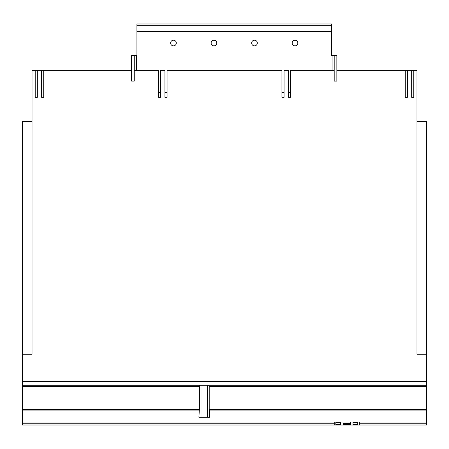 <?xml version="1.0" encoding="UTF-8"?>
<svg xmlns="http://www.w3.org/2000/svg" width="449" height="449" viewBox="0 0 449 449"><rect width="100%" height="100%" fill="white"/><g stroke="black" fill="none" stroke-linecap="round" stroke-linejoin="round"><path stroke-width="0.67" d="M350.574 423.469L350.574 424.709L343.014 424.709L343.014 423.469L350.574 423.469L350.574 422.032M343.014 422.032L343.014 423.469M334.191 55.575L334.191 81.095L336.851 81.095L336.851 55.575L331.536 55.575L331.536 23.993L136.928 23.993L136.928 55.575L134.268 55.575L134.268 81.095L131.608 81.095L131.608 55.575L134.268 55.575M331.536 25.324L136.928 25.324M353.004 422.032L353.004 424.709L357.758 424.709L357.758 422.032M335.83 422.032L335.83 424.709L340.583 424.709L340.583 422.032M331.536 31.458L136.928 31.458M170.62 43.025A2.834 2.834 0 0 1 173.454 40.191A2.834 2.834 0 0 1 176.294 43.025A2.834 2.834 0 0 1 173.454 45.865A2.834 2.834 0 0 1 170.62 43.025M211.137 43.025A2.834 2.834 0 0 1 213.971 40.191A2.834 2.834 0 0 1 216.811 43.025A2.834 2.834 0 0 1 213.971 45.865A2.834 2.834 0 0 1 211.137 43.025M251.653 43.025A2.834 2.834 0 0 1 254.488 40.191A2.834 2.834 0 0 1 257.322 43.025A2.834 2.834 0 0 1 254.488 45.865A2.834 2.834 0 0 1 251.653 43.025M292.17 43.025A2.834 2.834 0 0 1 295.004 40.191A2.834 2.834 0 0 1 297.839 43.025A2.834 2.834 0 0 1 295.004 45.865A2.834 2.834 0 0 1 292.17 43.025M413.787 70.33L413.787 97.343L411.66 97.343L411.66 70.33L416.981 70.33L416.981 354.278L426.55 354.278L426.522 121.404M22.478 121.404L22.45 425.007L334.236 425.007L334.236 422.032M22.478 354.278L22.478 121.376L32.019 121.376M158.57 92.421L160.697 92.421M164.946 92.421L167.073 92.421M281.927 92.421L284.054 92.421M288.303 92.421L290.43 92.421M41.594 70.33L43.716 70.33L43.716 97.343L41.594 97.343L41.594 70.33L37.34 70.33L37.34 97.343L35.213 97.343L35.213 70.33L37.34 70.33M405.284 70.33L407.406 70.33L407.406 97.343L405.284 97.343L405.284 70.33L336.851 70.33M416.981 121.376L426.522 121.376L426.522 354.278M35.213 70.33L32.019 70.33L32.019 354.278L22.45 354.278M334.191 70.33L290.43 70.33L290.43 97.343L288.303 97.343L288.303 70.33L284.054 70.33L284.054 97.343L281.927 97.343L281.927 70.33L167.073 70.33L167.073 97.343L164.946 97.343L164.946 70.33L160.697 70.33L160.697 97.343L158.57 97.343L158.57 70.33L134.268 70.33M411.66 70.33L407.406 70.33M131.608 70.33L43.716 70.33M359.352 422.032L359.352 425.007L237.061 425.007M426.55 425.007L359.352 425.007L426.55 425.007L359.352 425.007L426.55 425.007L426.55 423.749L359.352 423.749M426.55 354.278L426.55 423.749M208.852 385.236L426.55 385.236L22.45 385.236L208.852 385.236L209.217 386.589L209.217 409.409L209.7 417.244L207.59 417.244L207.59 385.236M426.55 422.032L22.45 422.032M334.236 425.007L22.45 425.007L334.236 425.007M201 385.236L201 417.244L198.89 417.244L199.373 409.409L199.373 386.589L199.738 385.236M201 417.244L207.59 417.244M353.004 422.442L357.758 422.442M335.83 422.442L340.583 422.442M136.378 55.575L136.378 70.33M332.086 55.575L332.086 70.33M426.55 381.403L22.45 381.403M334.236 423.749L22.45 423.749M199.373 386.589L22.45 386.589M199.373 409.409L22.45 409.409M426.55 386.589L209.217 386.589M426.55 409.409L209.217 409.409M426.55 410.1L209.24 410.1M426.55 420.994L22.45 420.994M199.35 410.1L22.45 410.1"/></g></svg>
